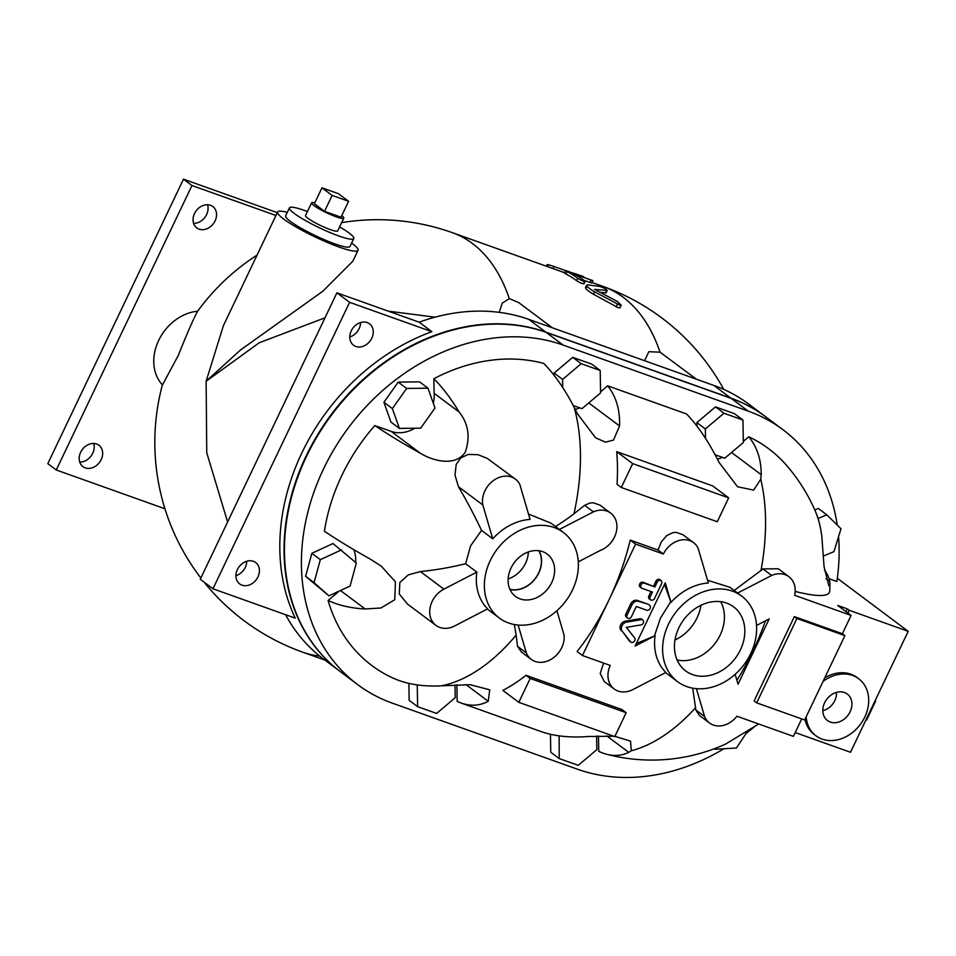 <?xml version="1.0" encoding="UTF-8"?>
<svg xmlns="http://www.w3.org/2000/svg" width="956" height="956" viewBox="0 0 956 956"><rect width="100%" height="100%" fill="white"/><g stroke="black" fill="none" stroke-linecap="round" stroke-linejoin="round"><path stroke-width="1.43" d="M227.612 521.964L206.759 452.821L206.126 381.253L223.417 325.637L277.622 211.981A44.538 6.381 -154.5 0 1 287.314 212.363M257.056 255.097A222.7 222.7 0 0 0 237.196 269.484A182.046 146.447 126.8 0 0 197.641 311.202C193.351 319.053 186.934 333.716 178.402 355.202L162.472 384.933M508.138 578.93A25.454 20.482 126.8 0 0 525.549 563.239A25.454 20.482 126.8 0 0 528.345 551.947M538.754 550.716A25.454 20.482 -53.2 0 1 538.61 573.014A25.454 20.482 -53.2 0 1 509.895 589.278M509.99 589.482A25.645 20.626 126.8 0 0 538.754 573.062A25.645 20.626 126.8 0 0 538.981 550.74M551.731 582.527A26.457 21.283 -53.2 0 1 514.818 595.887A26.457 21.283 -53.2 0 1 511.018 568.007A26.457 21.283 -53.2 0 1 546.485 553.572A26.457 21.283 -53.2 0 1 551.731 582.527M332.138 195.418L321.981 187.818L338.424 193.686L348.593 201.298L332.138 195.418L324.55 211.336L314.381 203.724L321.981 187.818M324.55 211.336L341.005 217.203L348.593 201.298M341.758 215.626A17.817 2.557 -154.5 0 1 343.778 218.135A17.817 2.557 -154.5 0 1 336.165 216.809A17.817 2.557 -154.5 0 1 319.376 209.017A17.817 2.557 -154.5 0 1 311.62 202.803A17.817 2.557 -154.5 0 1 314.835 202.791M343.778 218.135L337.707 230.874A17.817 2.557 -154.5 0 1 330.095 229.536A17.817 2.557 -154.5 0 1 313.293 221.744A17.817 2.557 -154.5 0 1 305.538 215.53L311.62 202.803M589.936 282.522L591.071 280.12L568.593 271.516C565.283 270.333 564.769 270.345 567.063 271.552A225.377 129.908 109.6 0 1 577.675 278.268C582.67 281.184 584.952 281.996 584.534 280.717A225.377 129.908 -70.4 0 0 573.935 274.002L592.899 280.622L591.752 283.024L584.212 280.478M565.641 270.656L567.063 271.552L565.916 273.954L564.494 273.058L565.641 270.656M583.973 283.812L585.12 281.423L584.534 280.717M583.387 283.107C583.817 284.386 581.535 283.562 576.54 280.658A222.7 128.367 -70.4 0 0 565.916 273.954M548.84 265.374C546.151 264.119 547.896 264.489 554.05 266.485L565.677 270.632M572.967 273.069A225.377 129.908 109.6 0 1 576.241 274.061L583.817 276.941M605.53 292.93L606.678 290.54C607.024 289.513 604.718 288.138 599.77 286.418L587.773 284.876C585.383 285.354 587.653 287.672 594.584 291.819L620.348 305.466L621.221 305.203L617.421 301.487L594.489 289.381L607.227 290.433L606.092 292.823L600.249 292.345M587.773 284.876L586.637 285.163M621.221 305.203L619.918 307.796L618.006 307.605L593.437 294.233C586.518 290.074 584.247 287.744 586.637 287.266M626.347 627.375L634.7 638.022A2.844 2.282 -53.2 0 1 630.602 641.882L622.511 631.569A5.7 4.589 -53.2 0 1 621.962 625.81A5.7 4.589 -53.2 0 1 627.04 622.069L641.189 619.679A2.844 2.282 -53.2 0 1 640.95 624.925L626.347 627.375M630.948 642.229L629.669 641.273A2.844 2.282 -53.2 0 1 629.323 640.938L622.511 631.569M621.233 630.613A5.7 4.589 -53.2 0 1 620.695 624.865A5.7 4.589 -53.2 0 1 625.762 621.113L627.04 622.069M625.762 621.113L639.923 618.735A2.844 2.282 -53.2 0 1 641.5 619.082L642.767 620.026M654.537 598.468A2.856 2.294 -53.2 0 1 650.152 596.903L652.458 592.051L641.906 588.287A2.856 2.294 -53.2 0 1 644.332 583.184L654.896 586.96L657.202 582.108A2.856 2.294 -53.2 0 1 661.588 583.674L654.537 598.468M650.63 599.974L649.363 599.018A2.856 2.294 -53.2 0 1 648.873 595.947L650.988 591.525M641.404 588.024L640.138 587.068A2.856 2.294 -53.2 0 1 643.065 582.24L654.896 586.96M653.617 586.004L655.936 581.152A2.856 2.294 -53.2 0 1 659.831 579.647L661.11 580.603M649.303 605.172A2.856 2.294 -53.2 0 1 646.877 610.263L636.314 606.498L631.51 616.584A2.856 2.294 -53.2 0 1 627.112 615.019L631.928 604.921A5.7 4.589 -53.2 0 1 638.584 601.348L648.037 604.216A2.856 2.294 -53.2 0 1 648.527 604.479L649.793 605.435M627.602 618.078L626.335 617.122A2.856 2.294 -53.2 0 1 625.845 614.063L630.661 603.977A5.7 4.589 -53.2 0 1 637.317 600.392L638.584 601.348M637.317 600.392L648.037 604.216M865.993 719.82L866.638 720.059L875.684 700.915M658.003 550.023L663.356 554.026L635.585 544.119L630.231 540.116L658.003 550.023L661.289 541.956L666.691 535.599L672.952 532.6L676.382 532.396L682.954 534.739L693.65 542.709A22.275 17.913 -53.2 0 1 698.071 548.087L708.336 582.993A53.452 42.996 126.8 0 0 671.004 602.388L664.54 584.343M577.089 651.514A178.163 102.698 -70.4 0 0 609.02 599.818L582.455 655.517L577.089 651.514M635.585 544.119L609.02 599.818A178.163 102.698 -70.4 0 0 630.231 540.116M636.29 643.579L655.087 635.728L635.107 646.053L665.257 582.837L671.004 602.388M582.455 655.517L610.227 665.436A22.275 17.913 126.8 0 0 614.206 688.977A22.275 17.913 126.8 0 0 632.98 689.527L665.878 672.462A53.452 42.996 126.8 0 1 655.087 635.728M614.206 688.977L604.312 681.58L600.177 673.43L603.666 663.094M663.356 554.026A22.275 17.913 -53.2 0 1 693.65 542.709M654.621 635.382L660.441 618.173L670.538 602.041M341.471 549.867L320.332 559.654L314.058 582.646L328.936 595.839L350.075 586.052L356.337 563.06L332.999 543.534L311.859 553.321L320.332 559.654M328.936 595.839L305.585 576.301L311.859 553.321M305.585 576.301L314.058 582.646M417.246 684.914L417.617 706.651L436.617 713.427L455.223 697.713L455.008 684.89M417.617 706.651L409.144 700.306L408.857 683.385M550.453 734.28L550.764 752.241L559.236 758.574L578.237 765.35L596.843 749.647L596.616 736.048M559.117 735.869L559.236 758.574M714.706 748.608L714.957 749.241L736.407 748.034L747.532 731.268M714.311 748.751L714.957 749.241M399.393 428.419L392.378 408.582L406.682 388.459L427.989 388.172L434.992 408.009L420.7 428.133L399.393 428.419L390.92 422.074L383.906 402.249L392.378 408.582M383.906 402.249L398.21 382.125L406.682 388.459M398.21 382.125L419.517 381.838L427.989 388.172M562.737 387.55L562.594 379.401L581.2 363.686L600.201 370.462L600.595 392.952L581.977 408.666L573.253 405.547M554.157 375.433L554.121 373.055L562.594 379.401M554.121 373.055L572.728 357.353L581.2 363.686M572.728 357.353L591.728 364.128L600.201 370.462M696.936 426.113L696.876 422.6L715.494 406.886L723.955 413.231L742.955 420.007L743.35 442.497L724.744 458.211L715.124 454.769M715.494 406.886L734.483 413.673L742.955 420.007M705.516 438.386L705.349 428.933L723.955 413.231M696.876 422.6L705.349 428.933M818.013 518.499L826.773 514.818L841.005 528.752L833.919 551.648L823.2 556.141M814.787 509.954L818.3 508.473L826.773 514.818M340.455 590.497L365.156 608.984A171.901 98.133 146.5 0 1 328.099 600.464L339.237 591.071M353.732 549.616A32.958 26.517 -53.2 0 1 355.644 562.439M433.319 403.253A32.958 26.517 126.8 0 0 434.12 393.298L433.869 378.719A171.901 73.504 76.6 0 1 459.119 412C468.38 423.544 470.436 436.928 465.285 452.164C454.937 467.532 431.694 460.278 420.401 453.275A168.053 24.079 -154.5 0 1 374.824 425.563A176.645 142.109 -53.2 0 0 324.419 531.237A168.053 24.079 25.5 0 0 369.996 558.937L381.289 566.179L395.414 581.822L394.768 599.723L380.918 607.992L365.156 608.984M328.099 600.464A176.645 142.109 -53.2 0 0 393.609 678.342A160.19 91.441 -33.5 0 0 441.206 685.834L470.101 684.699L489.723 689.802L488.241 701.286C479.804 705.851 470.711 706.412 460.983 702.983L457.159 701.429L456.872 684.795M725.556 744.103L758.717 724.003M614.911 736.323L630.542 741.139L631.259 750.771L628.737 752.372A161.265 68.952 76.6 0 1 606.618 754.248A161.265 68.952 76.6 0 1 598.743 751.344L598.48 735.977M460.983 702.983L540.988 731.531C554.325 736.24 570.123 737.901 588.358 736.502L613.776 736.216M556.906 610.729L564.076 635.119A22.275 17.913 -53.2 0 1 553.357 657.848A22.275 17.913 -53.2 0 1 531.249 659.377A22.275 17.913 -53.2 0 1 526.338 652.924L517.543 646.352L516.12 635.131A171.566 52.544 -117.4 0 0 514.304 624.543M465.608 563.729L476.829 572.118L443.895 589.147A22.275 17.913 126.8 0 0 430.248 606.964A22.275 17.913 126.8 0 0 435.96 625.379L407.471 604.061L399.273 593.927L399.847 582.515L408.284 574.891L420.389 571.557A171.554 87.295 -16.4 0 0 465.608 563.729L470.591 545.888L481.549 530.389A171.566 52.544 -117.4 0 0 458.462 486.735L454.984 475.132L456.203 464.425L460.852 457.852L468.285 454.411L478.072 454.709L487.285 458.402L515.392 479.111A22.275 17.913 -53.2 0 1 519.825 484.477L530.078 519.395A53.452 42.996 126.8 0 0 492.758 538.79L481.549 530.389M528.513 514.041L550.895 523.123L563.395 532.48A53.452 42.996 -53.2 0 1 565.797 601.025A53.452 42.996 -53.2 0 1 499.355 618.054A53.452 42.996 -53.2 0 1 490.237 560.586A53.452 42.996 -53.2 0 1 563.395 532.48M555.472 526.541A171.554 87.295 -16.4 0 0 573.97 513.802L584.666 505.306L589.995 502.999L593.425 502.796L599.998 505.138L610.693 513.109A22.275 17.913 126.8 0 0 593.413 511.854L559.368 529.457M600.571 391.841L607.681 385.83C616.142 396.537 620.097 409.921 619.56 425.97L613.489 440.095L605.507 442.15L595.588 437.812L577.376 413.685L574.114 407.184A160.19 68.485 -103.4 0 0 543.809 363.447A176.645 142.109 -53.2 0 0 433.869 378.719M801.714 718.924L793.384 736.371L736.921 716.223A22.275 17.913 -53.2 0 1 709.495 722.987L699.422 715.447L695.789 709.95A169.678 51.971 -117.4 0 0 695.55 707.727L692.682 688.177M434.12 393.298L459.119 412M374.824 425.563L391.171 431.395A32.958 26.517 126.8 0 0 414.976 428.204M824.454 570.063A174.123 48.899 -166.5 0 1 829.772 581.535L829.963 583.841L828.792 585.693L824.06 566.645L821.945 537.941A162.114 96.269 -54.7 0 0 814.954 510.313A178.163 178.163 0 0 0 787.194 466.098A176.645 142.109 -53.2 0 0 748.787 436.784A161.265 92.063 146.5 0 1 761.191 474.666L760.773 479.231L753.615 490.105L737.554 486.759L719.079 462.441C708.91 442.078 698.071 425.934 686.575 413.984L607.681 385.83M743.326 441.385L748.787 436.784M717.406 459.143A32.958 26.517 126.8 0 0 722.342 457.35M575.261 409.431A32.958 26.517 126.8 0 0 579.587 407.806M847.924 613.059L849.239 610.287L847.351 608.876L846.024 611.649M847.351 608.876L837.755 605.447L851.079 615.425L842.356 633.732L844.889 635.632L804.665 719.976L756.674 702.851L796.898 618.508L844.889 635.632M849.239 610.287L908.2 631.33L850.505 752.276L795.213 732.547M734.16 590.473L760.988 570.493A169.666 86.327 -16.4 0 0 762.912 568.904L778.327 568.772L788.939 576.719A22.275 17.913 126.8 0 0 771.659 575.452L737.614 593.055M795.165 591.405A164.791 23.613 25.5 0 0 829.736 590.999A178.163 178.163 0 0 0 829.963 583.841M728.651 497.861L712.686 485.911L616.704 451.662L632.681 463.612L728.651 497.861L717.275 521.737L621.292 487.488L617.05 484.31A178.163 102.698 -70.4 0 0 616.704 451.662M621.292 487.488L632.681 463.612M502.832 690.375A178.163 102.698 -70.4 0 0 525.967 675.295L621.95 709.531L626.18 712.71L530.198 678.461L518.809 702.325L502.832 690.375M530.198 678.461L525.967 675.295M518.809 702.325L614.792 736.574L626.18 712.71M836.476 692.371A15.595 12.536 -53.2 0 1 834.791 700.652A15.595 12.536 -53.2 0 1 822.817 710.631M850.099 711.826A16.551 13.312 -53.2 0 1 827.012 720.179A16.551 13.312 -53.2 0 1 824.634 702.744A16.551 13.312 -53.2 0 1 846.825 693.709A16.551 13.312 -53.2 0 1 850.099 711.826M674.972 639.994A38.754 31.178 126.8 0 0 697.079 617.803A38.754 31.178 126.8 0 0 700.939 605.303M720.716 601.718A38.754 31.178 -53.2 0 1 720.167 635.083A38.754 31.178 -53.2 0 1 677.099 659.987M740.422 649.865A40.021 32.193 -53.2 0 1 684.58 670.06A40.021 32.193 -53.2 0 1 678.82 627.877A40.021 32.193 -53.2 0 1 732.487 606.044A40.021 32.193 -53.2 0 1 740.422 649.865M796.898 618.508L794.364 616.608L754.129 700.951L756.674 702.851M794.364 616.608L842.356 633.732M788.939 576.719A22.275 17.913 126.8 0 1 794.615 595.277L851.079 615.425M756.543 625.451L769.21 618.879L738.056 684.197L735.152 674.327M709.495 722.987A22.275 17.913 -53.2 0 1 704.584 716.534L696.386 688.667M823.044 681.425A35.635 28.668 -53.2 0 1 858.715 678.76A35.635 28.668 -53.2 0 1 860.316 724.457A35.635 28.668 -53.2 0 1 816.018 735.809A35.635 28.668 -53.2 0 1 806.135 716.88M824.753 677.864A35.635 28.668 -53.2 0 1 857.018 677.481L858.715 678.76M816.018 735.809L814.321 734.543A35.635 28.668 -53.2 0 1 804.976 719.318M908.2 631.33L837.325 578.284M736.897 680.242A176.764 101.898 -70.4 0 0 765.421 620.838M829.103 578.727L836.858 581.487A200.425 161.241 -53.2 0 0 838.543 536.686M771.659 575.452L762.912 568.904M704.584 716.534L695.789 709.95M782.916 429.686L765.971 417.007A200.425 161.241 126.8 0 0 731.28 398.437L546.175 332.389A200.425 161.241 126.8 0 0 318.037 435.04A200.425 161.241 126.8 0 0 340.683 671.901L357.628 684.58A200.425 161.241 -53.2 0 1 334.982 447.719A200.425 161.241 -53.2 0 1 563.12 345.068L748.225 411.128A200.425 161.241 -53.2 0 1 782.916 429.686A200.425 161.241 -53.2 0 1 837.229 525.059M492.758 538.79L482.816 504.959L458.462 486.735M482.816 504.959A22.275 17.913 -53.2 0 1 492.579 481.191A22.275 17.913 -53.2 0 1 515.392 479.111M435.96 625.379A22.275 17.913 126.8 0 0 454.733 625.929L487.632 608.864A53.452 42.996 126.8 0 1 476.829 572.118M593.413 511.854L584.666 505.306M578.296 561.841L600.32 550.417A22.275 17.913 126.8 0 0 616.07 532.839A22.275 17.913 126.8 0 0 610.693 513.109M526.338 652.924L518.14 625.069M531.249 659.377L521.367 651.98L517.543 646.352M707.524 580.244L729.93 587.307L741.641 596.078A53.452 42.996 -53.2 0 1 744.043 664.635A53.452 42.996 -53.2 0 1 677.601 681.664A53.452 42.996 -53.2 0 1 668.483 624.196A53.452 42.996 -53.2 0 1 741.641 596.078M677.601 681.664L665.543 672.642M754.069 727.05A200.425 161.241 -53.2 0 1 745.991 733.599M723.931 748.727A200.425 161.241 -53.2 0 1 577.424 769.198L392.319 703.15A200.425 161.241 -53.2 0 1 357.628 684.58M339.607 226.883A35.635 5.103 -154.5 0 1 353.78 238.534A35.635 5.103 -154.5 0 1 338.567 235.881A35.635 5.103 -154.5 0 1 304.976 220.286A35.635 5.103 -154.5 0 1 289.465 207.858A35.635 5.103 -154.5 0 1 307.45 211.539M353.78 238.534L349.992 246.493A35.635 5.103 -154.5 0 1 334.767 243.84A35.635 5.103 -154.5 0 1 301.176 228.245A35.635 5.103 -154.5 0 1 285.665 215.817L289.465 207.858M351.641 243.039A44.538 6.381 -154.5 0 1 358.034 250.329A44.538 6.381 -154.5 0 1 315.074 236.921A44.538 6.381 -154.5 0 1 277.622 211.981M358.034 250.329L352.872 261.143L322.686 291.341L240.625 349.884L206.126 381.253L259.267 342.738L324.98 317.822M388.327 311.166L435.04 317.177M499.187 312.349L502.306 303.112L509.309 298.619L518.618 302.526L552.425 327.824M235.917 575.703A13.36 10.755 126.8 0 0 246.72 561.268M237.387 569.573A13.36 10.755 -53.2 0 1 255.682 562.546A13.36 10.755 -53.2 0 1 256.28 579.683A13.36 10.755 -53.2 0 1 239.669 583.937A13.36 10.755 -53.2 0 1 237.387 569.573M79.73 462.083A13.36 10.755 126.8 0 0 91.059 456.036A13.36 10.755 126.8 0 0 93.664 443.453M80.651 452.272A13.36 10.755 -53.2 0 1 98.934 445.245A13.36 10.755 -53.2 0 1 99.532 462.381A13.36 10.755 -53.2 0 1 82.921 466.636A13.36 10.755 -53.2 0 1 80.651 452.272M349.776 336.978A13.36 10.755 126.8 0 0 360.579 322.554M351.246 330.848A13.36 10.755 -53.2 0 1 369.542 323.821A13.36 10.755 -53.2 0 1 370.139 340.957A13.36 10.755 -53.2 0 1 353.529 345.224A13.36 10.755 -53.2 0 1 351.246 330.848M193.59 223.369A13.36 10.755 126.8 0 0 204.931 217.323A13.36 10.755 126.8 0 0 207.524 204.739M194.51 213.558A13.36 10.755 -53.2 0 1 212.794 206.52A13.36 10.755 -53.2 0 1 213.403 223.668A13.36 10.755 -53.2 0 1 196.793 227.922A13.36 10.755 -53.2 0 1 194.51 213.558M275.949 215.494L191.953 185.524L56.273 469.994L164.934 508.771M56.273 469.994L47.8 463.66L183.48 179.178L277.3 212.662M197.641 311.202A44.538 35.826 126.8 0 0 158.696 340.372A44.538 35.826 126.8 0 0 162.389 384.838M191.953 185.524L183.48 179.178M212.973 588.788L200.27 579.276L336.906 292.823L419.17 322.172L431.885 331.684A200.425 161.241 126.8 0 0 295.249 618.15L212.973 588.788L349.609 302.335L431.885 331.684M336.906 292.823L349.609 302.335M285.605 614.708A200.425 161.241 126.8 0 0 323.319 658.899L340.264 671.578A200.425 161.241 -53.2 0 1 317.619 434.717A200.425 161.241 -53.2 0 1 545.745 332.079L730.85 398.126A200.425 161.241 -53.2 0 1 765.553 416.697A200.425 161.241 -53.2 0 1 765.756 416.852M765.553 416.697L748.608 404.006A200.425 161.241 126.8 0 0 713.905 385.447L528.799 319.388A200.425 161.241 126.8 0 0 419.17 322.172M644.523 360.687L648.885 351.7L660.058 352.19L696.398 379.197M204.13 582.18A222.7 222.7 0 0 0 302.67 652.159A222.7 128.367 -70.4 0 0 319.663 656.055M577.675 278.268L576.54 280.658M554.05 266.485L553.046 268.588M594.584 291.819L593.437 294.233M617.337 304.319L616.178 306.745M629.323 640.938L630.602 641.882M639.923 618.735L641.189 619.679M648.873 595.947L650.152 596.903M643.065 582.24L644.332 583.184M655.936 581.152L657.202 582.108M625.845 614.063L627.112 615.019M630.661 603.977L631.928 604.921M465.919 684.58L488.241 701.286M606.678 735.869L628.737 752.372M441.206 685.834A178.163 102.698 -70.4 0 0 516.12 635.131M573.97 513.802A178.163 102.698 -70.4 0 0 574.114 407.184M695.55 707.727A178.163 102.698 109.6 0 1 631.259 750.771M391.171 431.395L420.401 453.275M825.948 578.667L829.772 581.535M731.531 452.475L761.191 474.666M588.777 402.93L619.56 425.97M760.773 479.231A178.163 102.698 109.6 0 1 760.988 570.493M731.28 398.437L748.225 411.128M443.895 589.147L420.389 571.557M546.175 332.389L563.12 345.068M509.309 298.619A222.7 128.367 -70.4 0 0 452.355 232.666A222.7 222.7 0 0 0 341.639 222.617M545.745 332.079L528.799 319.388M660.058 352.19A222.7 128.367 -70.4 0 0 603.188 286.477L592.003 282.498M730.85 398.126L713.905 385.447M162.628 383.954A222.7 222.7 0 0 0 200.868 578.022M583.746 276.714L579.456 275.173M547.155 264.585L546.378 266.21M586.637 285.151L585.49 287.553M606.618 754.248A178.163 178.163 0 0 0 725.592 744.079M487.297 609.032L499.355 618.054M564.649 272.735L452.355 232.666M324.909 660.094L302.67 652.159M723.74 389.391A222.7 222.7 0 0 0 603.188 286.477"/></g></svg>
